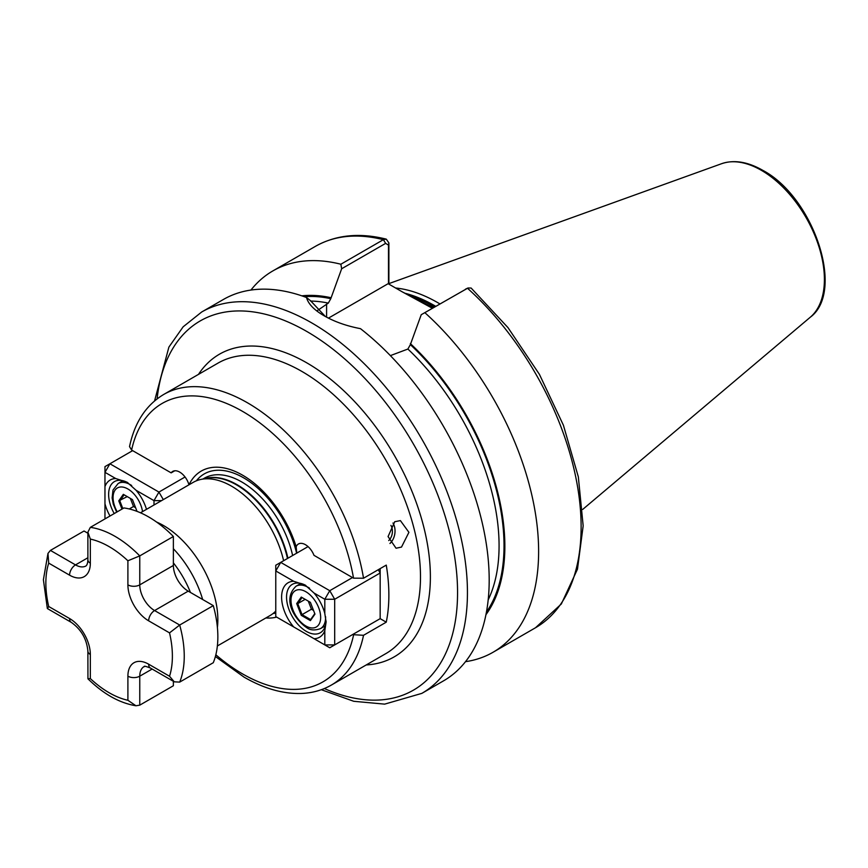 <?xml version="1.0" encoding="UTF-8"?>
<svg xmlns="http://www.w3.org/2000/svg" width="868" height="868" viewBox="0 0 868 868"><rect width="100%" height="100%" fill="white"/><g stroke="black" fill="none" stroke-linecap="round" stroke-linejoin="round"><path stroke-width="1.3" d="M392.987 523.003A13.975 10.34 -81.1 0 1 389.938 543.487M401.504 547.079L408.915 532.334L400.398 520.605L394.745 521.722L388.061 536.576L396.058 548.229L401.504 547.079M390.915 525.39A10.481 7.758 -81.1 0 1 388.734 540.558M140.486 512.793L193.152 482.391A76.883 44.387 60 0 1 201.126 479.386A76.883 44.387 60 0 1 231.593 486.199A76.883 44.387 60 0 1 283.608 560.717M275.774 611.061A76.883 44.387 60 0 1 270.035 615.564L217.369 645.966M156.522 522.015A76.883 44.387 60 0 1 163.488 525.52A76.883 44.387 60 0 1 217.401 627.466M432.373 308.27L402.329 291.887L433.338 307.717M439.913 303.919A155.86 89.979 -120 0 0 437.798 302.672A155.86 89.979 -120 0 0 395.613 288.002M201.669 312.013A220.179 127.119 -120 0 1 311.764 322.918A220.179 127.119 -120 0 1 455.591 516.937A220.179 127.119 -120 0 1 421.848 693.369L443.591 680.816A220.179 127.119 -120 0 0 481.979 521.776A220.179 127.119 -120 0 0 360.491 328.668C346.462 325.967 334.332 321.67 324.111 315.778L324.111 315.778C314.086 309.974 308.216 303.876 306.512 297.507A220.179 127.119 -120 0 0 223.423 299.46L201.669 312.013L183.148 326.813L168.891 347.102L154.569 400.907M188.985 484.8A82.634 47.707 60 0 1 242.563 475.165A82.634 47.707 60 0 1 296.172 546.742L296.769 553.122M352.484 634.638L363.529 635.3L386.26 622.172A167.752 96.847 -120 0 0 386.26 565.101L363.529 578.229L353.526 578.164L313.988 555.336A13.975 8.072 -120 0 0 298.429 543.997A13.975 8.072 -120 0 0 296.172 546.742M276.664 617.115A82.634 47.707 60 0 1 265.868 617.962M363.529 635.3A167.752 96.847 60 0 1 331.381 685.058L385.75 653.669A167.752 96.847 -120 0 0 411.465 519.248A167.752 96.847 -120 0 0 301.88 371.428A167.752 96.847 -120 0 0 217.998 363.117L163.629 394.506C145.976 405.128 134.616 422.488 129.527 446.608L131.611 450.047L171.148 472.865A13.975 8.072 60 0 1 172.721 471.411A13.975 8.072 60 0 1 188.953 484.811M380.162 618.656L380.162 572.999L334.69 599.256L334.69 644.913L380.162 618.656L386.26 622.172M317.308 310.635L328.321 303.095L330.784 298.679L341.656 268.755L340.864 264.23L383.374 239.687L386.282 239.145L388.886 242.91L388.886 284.129M421.23 314.704L467.505 288.263A220.179 127.119 -120 0 1 535.523 627.738L561.346 603.976L577.48 569.148L583.166 525.845L578.327 476.836L563.408 425.222L539.419 374.358L507.975 327.605L471.129 288.046L468.026 287.981L421.23 314.704L410.358 344.618L407.895 349.044L390.372 355.62M465.498 661.676A220.179 127.119 -120 0 0 493.013 652.28A220.179 127.119 -120 0 0 424.994 312.795M485.939 614.696A189.908 109.639 -120 0 0 410.358 343.609M306.512 297.507L310.516 300.708L325.391 316.505M340.864 264.23A220.179 127.119 -120 0 0 272.845 270.924A220.179 127.119 -120 0 0 250.939 290.053M330.784 297.67A189.908 109.639 -120 0 0 301.858 295.836M388.473 283.879L388.473 245.112L385.652 243.365L341.656 268.755M402.329 291.887L388.126 283.684L328.462 318.122M388.886 242.91L388.473 245.112M174.761 470.781L171.148 472.865M90.337 527.364A97.856 56.496 60 0 1 139.759 555.9L173.372 536.489A97.856 56.496 60 0 0 123.95 507.954L90.337 527.364L87.885 532.182L90.337 539.082L90.337 563.18A29.36 16.948 60 0 1 69.581 575.169L48.706 563.115A89.469 51.657 -120 0 0 45.852 583.155A89.469 51.657 -120 0 0 48.706 606.493L47.436 608.587L71.317 622.378C81.191 629.43 86.713 638.989 87.885 651.076L87.939 678.798C103.411 694.031 119.415 703.015 135.94 705.771L139.759 705.152L173.372 685.753L173.372 681.304M127.9 560.771L139.759 555.9L139.759 584.869A20.973 12.109 -120 0 0 154.591 610.551L179.687 625.036L213.289 605.636A97.856 56.496 60 0 1 213.289 662.707L179.687 682.107L174.284 681.825L169.531 676.248A89.469 51.657 -120 0 0 169.531 632.87L148.656 620.826A29.36 16.948 60 0 1 127.9 584.869L127.9 560.771A89.469 51.657 -120 0 0 90.337 539.082M173.372 536.489L173.372 565.469A20.973 12.109 -120 0 0 188.204 591.151L213.289 605.636M48.706 563.115L47.979 553.415L50.42 550.41L84.033 531.01L87.885 533.234M48.706 606.493L69.581 618.537A29.36 16.948 60 0 1 90.337 654.494L90.337 678.592L87.939 678.798M90.337 678.592A89.469 51.657 -120 0 0 127.9 700.281L135.94 705.771M179.687 682.107A97.856 56.496 60 0 0 179.687 625.036L169.531 632.87M305.71 585.379A27.96 16.145 -120 0 0 292.342 584.338A27.96 16.145 -120 0 0 286.548 597.141A27.96 16.145 -120 0 0 306.328 631.383A27.96 16.145 -120 0 0 320.303 632.772A27.96 16.145 -120 0 0 326.075 620.989M314.042 638.696L324.806 644.913L324.806 630.678A31.454 18.163 60 0 1 314.042 638.696L293.666 626.924A31.454 18.163 60 0 1 281.612 597.141A31.454 18.163 60 0 1 293.666 581.267L305.091 585.01L314.042 593.039A31.454 18.163 60 0 1 324.806 613.481L324.806 599.256L314.042 593.039M293.666 581.267L275.774 570.949L275.774 616.605L293.666 626.924M308.042 546.612L280.722 562.388L329.753 590.696L352.484 577.567M280.722 562.388L275.774 565.242L275.774 570.949L280.722 562.388M329.753 590.696L324.806 599.256L334.69 599.256L329.753 590.696M378.274 569.723L380.162 572.999L380.162 568.627M324.806 644.913L329.753 647.767L334.69 644.913L324.806 644.913M324.806 613.481L326.097 622.085L324.806 630.678M314.965 614.11L310.397 620.609L301.261 615.336L296.693 603.564L301.261 597.075L310.397 602.349L314.965 614.11M308.292 601.133L311.438 609.217L302.042 614.642L310.603 619.589L314.78 613.643M311.438 609.217L313.532 610.432M305.178 599.332L297.767 603.607L302.042 614.642L301.261 615.336M301.261 597.075L302.042 597.52L297.767 603.607L296.693 603.564M310.397 620.609L310.603 619.589M115.737 478.539L104.963 472.333L104.963 486.557A31.454 18.163 60 0 1 115.737 478.539L127.162 482.282L136.113 490.311A31.454 18.163 60 0 1 146.486 509.332M127.78 482.662A27.96 16.145 -120 0 0 114.413 481.61A27.96 16.145 -120 0 0 108.63 494.413A27.96 16.145 -120 0 0 114.229 513.574M110.008 516.004A31.454 18.163 60 0 1 104.963 503.755L104.963 517.979L105.777 518.446M153.994 504.992L153.994 500.63L136.113 490.311M132.641 450.644L109.91 463.772L158.942 492.069L185.047 476.999M163.303 499.621L158.942 492.069L153.994 500.63L161.546 500.63M104.963 472.333L109.91 463.772L104.963 466.626L104.963 472.333M104.963 503.755L104.963 486.557M121.976 509.093L118.775 500.847L123.332 494.348L132.468 499.621L137.025 511.382M123.332 494.348L124.113 494.793L119.838 500.89L122.833 508.605M130.363 498.406L133.509 506.5L129.245 508.952M133.509 506.5L135.603 507.704M127.249 496.604L118.775 500.847M173.372 548.75A75.614 43.65 60 0 1 202.667 599.506M190.439 592.443A68.648 39.635 -120 0 0 173.372 562.876M202.873 479.027L204.262 478.235A74.93 43.259 60 0 1 241.727 481.946A74.93 43.259 60 0 1 292.624 555.509M196.363 480.818A78.684 45.429 60 0 1 243.582 477.812A78.684 45.429 60 0 1 296.606 553.209M205.119 478.572A74.93 43.259 60 0 1 237.018 484.659A74.93 43.259 60 0 1 287.916 558.232M201.126 479.386L206.779 478.235A75.028 43.313 60 0 1 236.508 484.876A75.028 43.313 60 0 1 287.46 558.493M198.479 374.39A174.739 100.883 60 0 1 306.816 362.867A174.739 100.883 60 0 1 426.514 539.234A174.739 100.883 60 0 1 366.231 664.942M324.339 688.541A213.181 123.082 -120 0 0 457.306 582.298A213.181 123.082 -120 0 0 306.816 331.478A213.181 123.082 -120 0 0 157.097 398.868M434.488 307.044A154.461 89.176 -120 0 0 433.349 306.382A154.461 89.176 -120 0 0 410.955 296.129M434.857 306.838A154.461 89.176 -120 0 0 433.718 306.165A154.461 89.176 -120 0 0 408.589 295.044M435.725 306.328A154.602 89.263 -120 0 0 434.477 305.601A154.602 89.263 -120 0 0 404.716 293.189M721.655 163.683C734.068 159.538 747.771 161.763 762.777 170.334C813.37 196.971 845.519 291.355 810.3 317.211A89.122 51.451 -120 0 0 818.285 244.667A89.122 51.451 -120 0 0 761.388 170.334A89.122 51.451 -120 0 0 721.655 163.683L388.886 283.619M215.839 654.787A160.764 92.822 -120 0 0 242.563 673.904A160.764 92.822 -120 0 0 353.526 635.235M163.629 394.506A167.752 96.847 60 0 1 247.51 402.817A167.752 96.847 60 0 1 363.529 578.229M353.526 578.164A160.764 92.822 -120 0 0 242.563 411.378A160.764 92.822 -120 0 0 131.611 450.047M275.774 613.036A78.684 45.429 60 0 1 272.997 613.567M486.449 612.07A188.725 108.956 -120 0 0 410.358 344.618M488.185 599.875A185.231 106.938 -120 0 0 407.895 349.044M385.652 243.365L383.374 239.687A220.179 127.119 -120 0 0 315.355 246.382C335.873 234.87 359.515 232.45 386.282 239.145M330.784 298.679A188.725 108.956 -120 0 0 304.375 296.715M328.321 303.095A185.231 106.938 -120 0 0 310.614 301.077M326.585 304.093L326.585 317.156M148.656 620.826A8.387 4.839 120 0 1 154.591 610.551L188.204 591.151M127.9 584.869A8.387 4.839 180 0 0 139.759 584.869L173.372 565.469M50.42 550.41L75.516 564.894A20.973 12.109 -120 0 0 85.997 565.936C87.136 564.949 87.766 562.898 87.885 559.762A8.387 4.839 0 0 0 90.337 563.18M69.581 575.169A8.387 4.839 120 0 1 75.516 564.894L87.885 557.755M127.9 700.281L127.9 676.183A29.36 16.948 60 0 1 148.656 664.194A8.387 4.839 120 0 0 150.392 668.034C141.386 664.573 145.498 667.21 144.11 666.581A20.973 12.109 -120 0 0 139.759 676.183L152.139 669.044M127.9 676.183A8.387 4.839 0 0 0 139.759 676.183L139.759 705.152M148.656 664.194L169.531 676.248M69.581 618.537A8.387 4.839 120 0 0 71.317 622.378M90.337 654.494A8.387 4.839 180 0 1 87.885 651.076M305.829 625.958A20.973 12.109 -120 0 0 320.661 617.398A20.973 12.109 -120 0 0 305.829 591.716A20.973 12.109 -120 0 0 290.997 600.276A20.973 12.109 -120 0 0 305.829 625.958M325.587 616.681A24.467 14.127 60 0 1 320.531 628.595C314.9 630.656 310.234 630.309 306.556 627.564C294.968 619.698 281.785 599.614 296.064 586.225A24.467 14.127 60 0 1 308.303 587.441A24.467 14.127 60 0 1 309.594 588.244M142.515 511.621A20.973 12.109 -120 0 0 127.9 488.988A20.973 12.109 -120 0 0 114.25 491.538A20.973 12.109 -120 0 0 117.223 511.838M116.67 512.153L113.296 504.243L112.124 497.95L113.003 490.019L118.146 483.498A24.467 14.127 60 0 1 130.374 484.713A24.467 14.127 60 0 1 131.665 485.516M421.848 693.369L384.665 704.132L353.753 701.29L321.312 689.713M810.3 317.211L582.678 509.44M331.381 685.058C322.516 690.147 312.686 692.935 301.901 693.445C283.413 694.14 264.111 688.693 244.017 677.105L215.383 656.512M535.523 627.738L493.013 652.28M315.355 246.382L272.845 270.924M468.026 287.981L465.487 289.163M47.979 553.415L43.4 579.737L47.339 608.468M87.885 532.182L87.885 559.762M150.392 668.034L174.284 681.825M320.531 628.595L325.326 625.828M296.064 586.225L300.86 583.459M118.146 483.498L122.93 480.731"/></g></svg>
